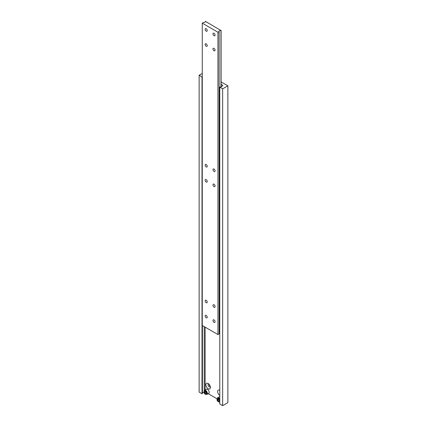 <?xml version="1.0" encoding="UTF-8"?>
<svg xmlns="http://www.w3.org/2000/svg" width="427" height="427" viewBox="0 0 427 427"><rect width="100%" height="100%" fill="white"/><g stroke="black" fill="none" stroke-linecap="round" stroke-linejoin="round"><path stroke-width="0.64" d="M206.182 28.742A1.478 0.854 -120 0 0 205.446 28.668A1.478 0.854 -120 0 0 205.216 29.853A1.478 0.854 -120 0 0 206.182 31.155A1.478 0.854 -120 0 0 206.924 31.23A1.478 0.854 -120 0 0 207.148 30.045A1.478 0.854 -120 0 0 206.182 28.742M206.182 43.832A1.478 0.854 -120 0 0 205.446 43.757A1.478 0.854 -120 0 0 205.216 44.942A1.478 0.854 -120 0 0 206.182 46.244A1.478 0.854 -120 0 0 206.924 46.313A1.478 0.854 -120 0 0 207.148 45.134A1.478 0.854 -120 0 0 206.182 43.832M206.182 164.523A1.478 0.854 -120 0 0 205.446 164.448A1.478 0.854 -120 0 0 205.216 165.633A1.478 0.854 -120 0 0 206.182 166.936A1.478 0.854 -120 0 0 206.924 167.01A1.478 0.854 -120 0 0 207.148 165.825A1.478 0.854 -120 0 0 206.182 164.523M214.023 319.914A1.478 0.854 -120 0 0 213.281 319.839A1.478 0.854 -120 0 0 213.057 321.024A1.478 0.854 -120 0 0 214.023 322.326A1.478 0.854 -120 0 0 214.76 322.401A1.478 0.854 -120 0 0 214.989 321.216A1.478 0.854 -120 0 0 214.023 319.914M214.023 304.825A1.478 0.854 -120 0 0 213.281 304.755A1.478 0.854 -120 0 0 213.057 305.935A1.478 0.854 -120 0 0 214.023 307.243A1.478 0.854 -120 0 0 214.76 307.312A1.478 0.854 -120 0 0 214.989 306.127A1.478 0.854 -120 0 0 214.023 304.825M214.023 184.133A1.478 0.854 -120 0 0 213.281 184.058A1.478 0.854 -120 0 0 213.057 185.243A1.478 0.854 -120 0 0 214.023 186.546A1.478 0.854 -120 0 0 214.76 186.62A1.478 0.854 -120 0 0 214.989 185.435A1.478 0.854 -120 0 0 214.023 184.133M214.023 169.049A1.478 0.854 -120 0 0 213.281 168.975A1.478 0.854 -120 0 0 213.057 170.159A1.478 0.854 -120 0 0 214.023 171.462A1.478 0.854 -120 0 0 214.76 171.537A1.478 0.854 -120 0 0 214.989 170.352A1.478 0.854 -120 0 0 214.023 169.049M214.023 33.269A1.478 0.854 -120 0 0 213.281 33.194A1.478 0.854 -120 0 0 213.057 34.379A1.478 0.854 -120 0 0 214.023 35.681A1.478 0.854 -120 0 0 214.76 35.756A1.478 0.854 -120 0 0 214.989 34.571A1.478 0.854 -120 0 0 214.023 33.269M206.182 179.607A1.478 0.854 -120 0 0 205.446 179.532A1.478 0.854 -120 0 0 205.216 180.717A1.478 0.854 -120 0 0 206.182 182.019A1.478 0.854 -120 0 0 206.924 182.094A1.478 0.854 -120 0 0 207.148 180.909A1.478 0.854 -120 0 0 206.182 179.607M206.182 300.298A1.478 0.854 -120 0 0 205.446 300.229A1.478 0.854 -120 0 0 205.216 301.414A1.478 0.854 -120 0 0 206.182 302.716A1.478 0.854 -120 0 0 206.924 302.786A1.478 0.854 -120 0 0 207.148 301.601A1.478 0.854 -120 0 0 206.182 300.298M206.182 315.388A1.478 0.854 -120 0 0 205.446 315.313A1.478 0.854 -120 0 0 205.216 316.498A1.478 0.854 -120 0 0 206.182 317.8A1.478 0.854 -120 0 0 206.924 317.875A1.478 0.854 -120 0 0 207.148 316.69A1.478 0.854 -120 0 0 206.182 315.388M214.023 48.352A1.478 0.854 -120 0 0 213.281 48.283A1.478 0.854 -120 0 0 213.057 49.468A1.478 0.854 -120 0 0 214.023 50.77A1.478 0.854 -120 0 0 214.76 50.84A1.478 0.854 -120 0 0 214.989 49.655A1.478 0.854 -120 0 0 214.023 48.352M205.259 21.43A1.478 0.854 180 0 1 205.312 21.654A1.478 0.854 180 0 1 203.449 22.476L202.265 23.159L217.941 32.212L219.126 31.529A1.478 0.854 180 0 1 219.078 31.304A1.478 0.854 180 0 1 220.94 30.482L205.398 21.35L205.259 21.873M221.079 30.402L221.079 86.916M202.265 23.159L202.265 325.497L217.941 334.549L219.126 333.861L219.126 31.529M217.941 32.212L217.941 334.549M220.94 30.482L220.94 86.943M219.126 333.423A1.478 0.854 180 0 1 219.772 332.916M219.772 390.219A3.197 1.847 -120 0 0 217.642 391.596A3.197 1.847 -120 0 0 219.772 395.434M208.141 383.505A3.197 1.847 -120 0 0 205.883 384.807A3.197 1.847 -120 0 0 208.141 388.725A3.197 1.847 -120 0 0 210.404 387.417A3.197 1.847 -120 0 0 208.141 383.505L208.141 383.505M208.776 383.974A1.665 0.961 -120 0 0 208.397 384.049A1.665 0.961 -120 0 0 208.141 385.378A1.665 0.961 -120 0 0 209.23 386.846A1.665 0.961 -120 0 0 210.057 386.926A1.665 0.961 -120 0 0 210.314 386.638M208.691 393.4A2.402 1.388 -120 0 0 209.059 391.474A2.402 1.388 -120 0 0 207.49 389.355A2.402 1.388 -120 0 0 206.289 389.237L204.458 390.294A2.402 1.388 60 0 1 205.659 390.411A2.402 1.388 60 0 1 207.228 392.53A2.402 1.388 60 0 1 206.86 394.452L208.691 393.4M209.059 384.252A1.665 0.961 -120 0 0 210.212 386.248M221.079 84.306L222.905 85.363L221.981 85.896A1.478 0.854 180 0 1 222.035 86.115A1.478 0.854 180 0 1 220.172 86.943L219.772 87.172L222.643 88.832L227.874 85.816L221.079 81.893M227.874 85.816L227.874 402.634L222.643 405.65L219.772 403.99L219.772 87.172M202.265 73.444L199.126 75.253L199.126 392.071L202.003 393.731L202.403 393.502L202.403 325.577M199.126 75.253L202.003 76.913L202.003 393.731M204.213 326.623L204.213 390.491M202.403 393.059A1.478 0.854 180 0 1 204.005 392.429M205.136 327.157L205.136 389.904M219.772 396.667A2.402 1.388 -120 0 0 219.355 396.779L217.524 397.836A2.402 1.388 60 0 1 218.725 397.953A2.402 1.388 60 0 1 219.772 398.973M208.195 393.683L216.948 398.738M221.981 85.896L221.981 86.339M222.643 88.832L222.643 405.65M217.679 400.136L218.464 401.113L219.248 401.044L219.248 399.998L218.464 399.021L217.679 399.09L217.679 400.136L218.725 399.533L219.248 400.184M204.613 392.594L205.398 393.571L206.182 393.502L206.182 392.456L205.398 391.479L204.613 391.548L204.613 392.594L205.659 391.991L206.182 392.643M206.182 393.118L205.398 393.571M219.248 400.659L218.464 401.113M219.772 400.131A2.034 1.174 -120 0 0 218.464 398.407A2.034 1.174 -120 0 0 217.028 399.24A2.034 1.174 -120 0 0 218.464 401.727A2.034 1.174 -120 0 0 219.772 401.513M205.398 394.185A2.034 1.174 -120 0 0 206.839 393.352A2.034 1.174 -120 0 0 205.398 390.865A2.034 1.174 -120 0 0 203.962 391.698A2.034 1.174 -120 0 0 205.398 394.185M219.926 401.999L218.544 401.898C216.927 400.868 216.59 399.517 217.524 397.836M206.86 394.452L205.478 394.356C203.86 393.326 203.524 391.97 204.458 390.294"/></g></svg>
